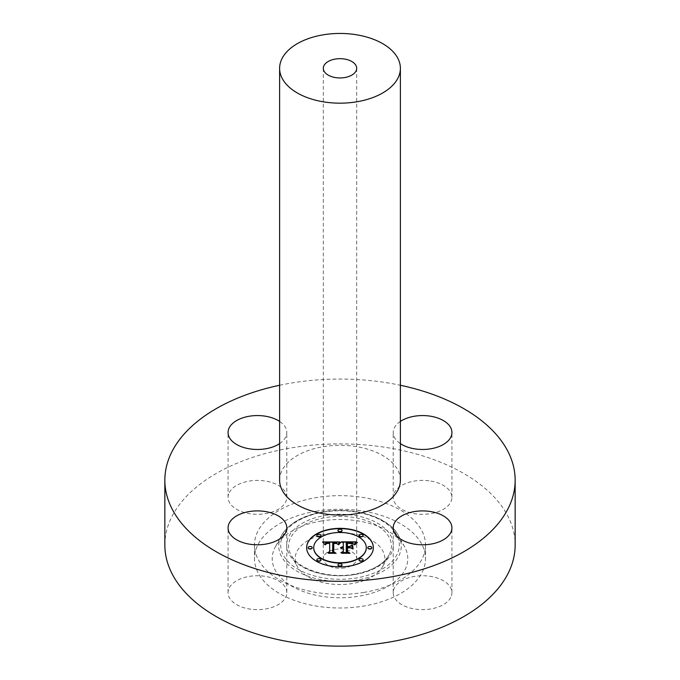 <?xml version="1.0" encoding="UTF-8"?>
<svg xmlns="http://www.w3.org/2000/svg" width="680" height="680" viewBox="0 0 680 680"><rect width="100%" height="100%" fill="white"/><g stroke="black" fill="none" stroke-linecap="round" stroke-linejoin="round"><path stroke-width="0.51" stroke-dasharray="3.4 2.55" d="M286.79 592.688A29.359 16.949 180 0 0 265.701 576.428A29.359 16.949 0 0 0 228.072 592.688A29.359 16.949 0 0 0 249.169 608.957A29.359 16.949 180 0 0 286.79 592.688L286.79 527.858M164.849 545.02A175.151 101.124 180 0 1 290.683 447.984A175.151 101.124 180 0 1 515.151 545.02M364.072 592.39A85.51 49.368 180 0 1 254.49 545.02A85.51 49.368 180 0 1 315.928 497.649A85.51 49.368 180 0 1 425.51 545.02A85.51 49.368 180 0 1 364.072 592.39M229.262 492.575A29.359 16.949 180 0 1 261.604 480.573A29.359 16.949 180 0 1 286.79 497.352A29.359 16.949 180 0 1 285.6 502.12A29.359 16.949 180 0 1 253.257 514.131A29.359 16.949 180 0 1 228.072 497.352A29.359 16.949 180 0 1 229.262 492.575M430.831 481.083A29.359 16.949 180 0 1 451.928 497.352A29.359 16.949 180 0 1 414.298 513.612A29.359 16.949 180 0 1 393.21 497.352A29.359 16.949 180 0 1 430.831 481.083M450.738 597.465A29.359 16.949 180 0 1 418.396 609.467A29.359 16.949 180 0 1 393.21 592.688A29.359 16.949 180 0 1 394.4 587.919A29.359 16.949 180 0 1 426.743 575.909A29.359 16.949 180 0 1 451.928 592.688A29.359 16.949 180 0 1 450.738 597.465M279.616 385.262A175.151 101.124 180 0 1 290.683 383.154A175.151 101.124 180 0 1 400.384 385.262M279.616 480.19A60.384 34.867 180 0 1 323 446.735A60.384 34.867 180 0 1 400.384 480.19M344.7 567.885A16.685 9.63 180 0 1 323.315 558.637A16.685 9.63 180 0 1 335.3 549.398A16.685 9.63 180 0 1 356.685 558.637A16.685 9.63 180 0 1 344.7 567.885M327.377 533.8A44.837 25.891 180 0 1 372.011 540.515A44.837 25.891 180 0 1 382.772 566.406A44.837 25.891 180 0 1 352.623 583.483A44.837 25.891 180 0 1 297.228 566.406A44.837 25.891 180 0 1 327.377 533.8M320.918 521.084A67.796 39.142 180 0 1 404.668 546.89A67.796 39.142 180 0 1 359.082 596.198A67.796 39.142 180 0 1 291.601 586.049A67.796 39.142 180 0 1 275.332 546.89A67.796 39.142 180 0 1 320.918 521.084M315.928 511.267A85.51 49.368 180 0 1 425.51 558.637A85.51 49.368 180 0 1 364.072 606.008A85.51 49.368 180 0 1 254.49 558.637A85.51 49.368 180 0 1 315.928 511.267M279.616 443.623A29.359 16.949 0 0 0 285.6 437.291A29.359 16.949 0 0 0 286.79 432.514A29.359 16.949 0 0 0 279.616 421.413M400.384 421.413A29.359 16.949 0 0 0 393.21 432.514A29.359 16.949 0 0 0 400.384 443.623M341.351 541.841L341.844 542.113M343.324 542.929L341.351 542.113M343.324 546.754L343.324 543.201M343.324 551.701L343.324 548.08L342.074 548.259L343.324 547.46L340.536 548.08M342.074 548.259L341.3 548.267M347.642 552.525L341.538 552.525M352.027 548.854L349.571 547.46L346.239 547.46L346.239 551.701M347.488 543.269L351.058 543.32L353.192 544.136L347.488 543.498L347.488 546.754M347.123 546.754L347.123 543.005M356.133 542.113L354.093 544.637L351.993 543.09L346.239 542.81L346.239 546.754M340.008 541.841L337.892 544.663L336.311 543.133L332.775 542.869L332.605 551.998M329.698 542.92L325.95 543.15L324.657 544.808L322.796 542.479M329.545 543.337L327.012 543.465L325.465 544.816M329.698 551.931L329.698 543.549L326.986 543.711M333.812 552.644L328.227 552.644M340.926 542.368L338.589 544.782M357.595 542.351L354.773 544.858M337.034 543.685L333.786 543.558L333.769 552.024M333.786 543.312L336.966 543.881M333.336 552.092L335.282 553.375L328.635 553.605L335.69 553.333M350.48 547.893L347.488 548.165L347.488 551.769M350.055 547.893L350.48 548.165M347.488 547.935L350.055 547.935M347.123 551.871L349.24 553.375L341.615 553.605L349.673 553.333M306.637 547.74A33.362 19.261 0 0 0 306.637 547.876A33.362 19.261 0 0 0 340 567.137A33.362 19.261 0 0 0 373.363 547.876A33.362 19.261 0 0 0 373.363 547.74M366.282 547.876A26.282 15.173 0 0 0 340 532.703A26.282 15.173 0 0 0 313.718 547.876M342.023 530.655A2.023 1.165 0 0 0 340 529.49A2.023 1.165 0 0 0 337.977 530.655M371.85 547.876A2.023 1.165 0 0 0 369.826 546.712A2.023 1.165 0 0 0 367.803 547.876M363.111 535.704A2.023 1.165 0 0 0 361.089 534.531A2.023 1.165 0 0 0 359.065 535.704M342.023 565.097A2.023 1.165 0 0 0 340 563.924A2.023 1.165 0 0 0 337.977 565.097M363.111 560.048A2.023 1.165 0 0 0 361.089 558.884A2.023 1.165 0 0 0 359.065 560.048M312.197 547.876A2.023 1.165 0 0 0 310.173 546.712A2.023 1.165 0 0 0 308.15 547.876M320.935 535.704A2.023 1.165 0 0 0 318.911 534.531A2.023 1.165 0 0 0 316.889 535.704M320.935 560.048A2.023 1.165 0 0 0 318.911 558.884A2.023 1.165 0 0 0 316.889 560.048M354.467 574.515A51.383 29.665 0 0 0 389.019 554.957A51.383 29.665 0 0 0 376.686 525.274A51.383 29.665 0 0 0 325.533 517.582A51.383 29.665 0 0 0 290.981 554.957A51.383 29.665 0 0 0 354.467 574.515M324.998 515.5A53.286 30.77 180 0 1 391.136 536.358A53.286 30.77 180 0 1 355.002 574.54A53.286 30.77 180 0 1 288.864 553.682A53.286 30.77 180 0 1 324.998 515.5M323.289 512.142A59.347 34.264 180 0 1 396.942 535.373A59.347 34.264 180 0 1 356.711 577.898A59.347 34.264 180 0 1 283.058 554.667A59.347 34.264 180 0 1 323.289 512.142M322.753 512.116A61.251 35.36 180 0 1 398.421 535.432A61.251 35.36 180 0 1 357.247 579.981A61.251 35.36 180 0 1 296.276 570.809A61.251 35.36 180 0 1 281.579 535.432A61.251 35.36 180 0 1 322.753 512.116M228.072 592.688L228.072 527.858M323.315 68.306L323.315 558.637M356.685 68.306L356.685 558.637M382.772 566.406L389.019 554.957C383.418 564.46 371.969 570.869 354.654 574.192C328.61 579.113 297.968 569.398 290.981 554.957L297.228 566.406M404.668 546.89L398.421 535.432C389.062 516.97 353.498 506.217 322.949 511.793C302.634 515.516 288.847 523.396 281.579 535.432L275.332 546.89M425.51 545.02L425.51 558.637M254.49 545.02L254.49 558.637M286.79 497.352L286.79 432.514M228.072 497.352L228.072 432.514M451.928 497.352L451.928 432.514M393.21 497.352L393.21 432.514M393.21 592.688L393.21 527.858M451.928 592.688L451.928 527.858"/><path stroke-width="1.02" d="M265.701 511.589A29.359 16.949 0 0 0 228.072 527.858A29.359 16.949 0 0 0 249.169 544.119A29.359 16.949 0 0 0 286.79 527.858A29.359 16.949 0 0 0 265.701 511.589M400.384 385.262A175.151 101.124 180 0 1 515.151 480.19L515.151 545.02A175.151 101.124 180 0 1 389.317 642.056A175.151 101.124 180 0 1 164.849 545.02L164.849 480.19A175.151 101.124 180 0 1 279.616 385.262M515.151 480.19A175.151 101.124 180 0 1 389.317 577.218A175.151 101.124 180 0 1 164.849 480.19M400.384 68.306L400.384 480.19A60.384 34.867 180 0 1 357 513.638A60.384 34.867 180 0 1 279.616 480.19L279.616 68.306A60.384 34.867 180 0 1 323 34.858A60.384 34.867 180 0 1 400.384 68.306A60.384 34.867 180 0 1 357 101.762A60.384 34.867 180 0 1 279.616 68.306M335.3 59.066A16.685 9.63 180 0 1 356.685 68.306A16.685 9.63 180 0 1 344.7 77.554A16.685 9.63 180 0 1 323.315 68.306A16.685 9.63 180 0 1 335.3 59.066M279.616 421.413A29.359 16.949 0 0 0 251.183 415.956A29.359 16.949 0 0 0 229.262 427.745A29.359 16.949 0 0 0 228.072 432.514A29.359 16.949 0 0 0 247.163 448.4A29.359 16.949 0 0 0 279.616 443.623M400.384 443.623A29.359 16.949 0 0 0 414.298 448.783A29.359 16.949 0 0 0 451.928 432.514A29.359 16.949 0 0 0 430.831 416.253A29.359 16.949 0 0 0 400.384 421.413M394.4 523.082A29.359 16.949 0 0 0 393.21 527.858A29.359 16.949 0 0 0 418.396 544.637A29.359 16.949 0 0 0 450.738 532.627A29.359 16.949 0 0 0 451.928 527.858A29.359 16.949 0 0 0 426.743 511.079A29.359 16.949 0 0 0 394.4 523.082M373.363 547.604A33.362 19.261 180 0 1 340 566.865A33.362 19.261 180 0 1 306.637 547.604A33.362 19.261 180 0 1 340 528.343A33.362 19.261 180 0 1 373.363 547.604M366.282 547.604A26.282 15.173 180 0 1 340 562.777A26.282 15.173 180 0 1 313.718 547.604A26.282 15.173 180 0 1 340 532.432A26.282 15.173 180 0 1 366.282 547.604L366.282 547.876A26.282 15.173 0 0 1 340 563.048A26.282 15.173 0 0 1 313.718 547.876L313.718 547.604M339.898 541.96L337.892 544.391L336.311 542.861L332.775 542.597L332.605 551.726L334.322 552.644L327.658 552.644L329.698 551.659L329.698 543.277L326.663 543.549L325.397 544.816L326.434 543.362L329.698 542.649L325.95 542.878L324.657 544.535L322.541 541.926L339.898 541.96M340.723 542.529L338.436 544.756L340.723 542.529M336.804 543.601L333.786 543.286L333.769 551.752L336.09 553.333L328.304 553.104L335.282 553.104L333.336 551.812L333.336 543.048L336.821 543.473M356.481 541.841L354.093 544.365L351.993 542.818L346.239 542.538L346.239 546.482L347.123 546.482L347.123 543.005L351.492 543.108L353.192 543.864L347.488 543.226L347.488 546.482L349.69 546.482L352.027 545.054L352.027 548.582L349.571 547.188L346.239 547.188L346.239 551.429L348.1 552.525L340.944 552.525L343.324 551.429L343.324 547.808L341.071 548.123L343.324 547.188L340.433 547.672L343.324 546.482L343.324 542.929L341.351 541.841L356.481 541.841M357.195 542.631L354.662 544.816L357.195 542.631M353.09 548.99L352.707 545.224L352.707 548.862M347.488 547.893L347.488 551.497L350.055 553.333L341.25 553.104L349.24 553.104L347.123 551.599L347.123 547.663L350.48 547.893L347.488 547.893M342.023 530.383A2.023 1.165 180 0 1 340 531.556A2.023 1.165 180 0 1 337.977 530.383A2.023 1.165 180 0 1 340 529.218A2.023 1.165 180 0 1 342.023 530.383L342.023 530.655A2.023 1.165 0 0 1 340 531.828A2.023 1.165 0 0 1 337.977 530.655L337.977 530.383M371.85 547.604A2.023 1.165 180 0 1 369.826 548.769A2.023 1.165 180 0 1 367.803 547.604A2.023 1.165 180 0 1 369.826 546.439A2.023 1.165 180 0 1 371.85 547.604L371.85 547.876A2.023 1.165 0 0 1 369.826 549.04A2.023 1.165 0 0 1 367.803 547.876L367.803 547.604M363.111 535.423A2.023 1.165 180 0 1 361.089 536.596A2.023 1.165 180 0 1 359.065 535.423A2.023 1.165 180 0 1 361.089 534.259A2.023 1.165 180 0 1 363.111 535.423L363.111 535.704A2.023 1.165 0 0 1 361.089 536.869A2.023 1.165 0 0 1 359.065 535.704L359.065 535.423M342.023 564.825A2.023 1.165 180 0 1 340 565.99A2.023 1.165 180 0 1 337.977 564.825A2.023 1.165 180 0 1 340 563.652A2.023 1.165 180 0 1 342.023 564.825L342.023 565.097A2.023 1.165 0 0 1 340 566.262A2.023 1.165 0 0 1 337.977 565.097L337.977 564.825M363.111 559.776A2.023 1.165 180 0 1 361.089 560.949A2.023 1.165 180 0 1 359.065 559.776A2.023 1.165 180 0 1 361.089 558.611A2.023 1.165 180 0 1 363.111 559.776L363.111 560.048A2.023 1.165 0 0 1 361.089 561.221A2.023 1.165 0 0 1 359.065 560.048L359.065 559.776M308.15 547.604A2.023 1.165 180 0 1 310.173 546.439A2.023 1.165 180 0 1 312.197 547.604A2.023 1.165 180 0 1 310.173 548.769A2.023 1.165 180 0 1 308.15 547.604L308.15 547.876A2.023 1.165 0 0 0 310.173 549.04A2.023 1.165 0 0 0 312.197 547.876L312.197 547.604M316.889 535.423A2.023 1.165 180 0 1 318.911 534.259A2.023 1.165 180 0 1 320.935 535.423A2.023 1.165 180 0 1 318.911 536.596A2.023 1.165 180 0 1 316.889 535.423L316.889 535.704A2.023 1.165 0 0 0 318.911 536.869A2.023 1.165 0 0 0 320.935 535.704L320.935 535.423M316.889 559.776A2.023 1.165 180 0 1 318.911 558.611A2.023 1.165 180 0 1 320.935 559.776A2.023 1.165 180 0 1 318.911 560.949A2.023 1.165 180 0 1 316.889 559.776L316.889 560.048A2.023 1.165 0 0 0 318.911 561.221A2.023 1.165 0 0 0 320.935 560.048L320.935 559.776M340.536 547.808L343.324 546.482M341.3 548.267L342.065 547.986M341.538 552.525L343.324 551.429M346.239 551.429L347.642 552.525M347.488 546.482L349.69 546.754L352.027 545.326L352.027 548.582M346.239 546.482L347.123 546.482M341.844 542.113L356.133 542.113M322.787 542.198L339.753 542.113M326.613 543.303L325.465 544.816M328.227 552.644L329.698 551.659M332.605 551.726L333.812 552.644M338.589 544.782L340.561 542.529M354.773 544.858L357.332 542.487M333.336 551.812L333.336 543.32L333.786 543.312M333.769 551.752L335.69 553.333M347.123 551.599L347.488 547.935M347.488 551.497L349.673 553.333M373.363 547.74A33.362 19.261 0 0 0 340 528.615A33.362 19.261 0 0 0 306.637 547.74"/></g></svg>
